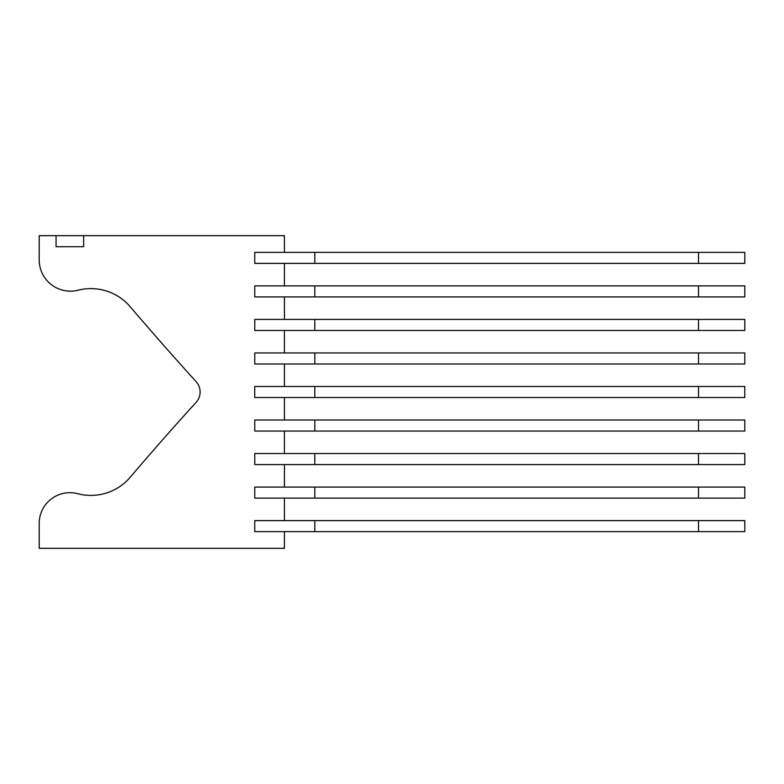 <?xml version="1.0" encoding="UTF-8"?>
<svg xmlns="http://www.w3.org/2000/svg" width="784" height="784" viewBox="0 0 784 784"><rect width="100%" height="100%" fill="white"/><g stroke="black" fill="none" stroke-linecap="round" stroke-linejoin="round"><path stroke-width="1.18" d="M284.416 252.36L284.416 235.67L39.2 235.67L39.2 259.886A31.272 31.272 0 0 0 78.175 290.198A51.695 51.695 0 0 1 130.232 306.75A3297.524 3297.524 0 0 0 196.147 381.71A15.327 15.327 0 0 1 196.137 402.31A3021.585 3021.585 0 0 0 130.281 477.191A51.695 51.695 0 0 1 77.724 493.695A30.703 30.703 0 0 0 39.2 523.389L39.2 548.33L39.2 523.389M284.416 531.64L284.416 548.33L39.2 548.33M284.416 520.605L284.416 498.114M284.416 487.08L284.416 464.579M284.416 453.544L284.416 431.053M284.416 420.018L284.416 397.517M284.416 386.483L284.416 363.982M284.416 352.947L284.416 330.456M284.416 319.421L284.416 296.92M284.416 285.886L284.416 263.395M196.147 381.71A15.327 15.327 0 0 1 196.137 402.31A15.327 15.327 0 0 0 196.147 381.71M130.281 477.191A51.695 51.695 0 0 1 77.724 493.695A51.695 51.695 0 0 0 130.281 477.191M78.175 290.198A51.695 51.695 0 0 1 130.232 306.75A51.695 51.695 0 0 0 78.175 290.198M254.761 386.483L744.8 386.483L744.8 397.517L254.761 397.517L254.761 386.483M314.805 397.517L314.805 386.483M254.761 352.947L744.8 352.947L744.8 363.982L254.761 363.982L254.761 352.947M314.805 363.982L314.805 352.947M254.761 420.018L744.8 420.018L744.8 431.053L254.761 431.053L254.761 420.018M314.805 431.053L314.805 420.018M254.761 319.421L744.8 319.421L744.8 330.456L254.761 330.456L254.761 319.421M314.805 330.456L314.805 319.421M254.761 453.544L744.8 453.544L744.8 464.579L254.761 464.579L254.761 453.544M314.805 464.579L314.805 453.544M254.761 285.886L744.8 285.886L744.8 296.92L254.761 296.92L254.761 285.886M314.805 296.92L314.805 285.886M254.761 487.08L744.8 487.08L744.8 498.114L254.761 498.114L254.761 487.08M314.805 498.114L314.805 487.08M254.761 252.36L744.8 252.36L744.8 263.395L254.761 263.395L254.761 252.36M314.805 263.395L314.805 252.36M254.761 520.605L744.8 520.605L744.8 531.64L254.761 531.64L254.761 520.605M314.805 531.64L314.805 520.605M56.056 235.67L56.056 246.705L83.643 246.705L83.643 235.67L56.056 235.67M698.515 397.517L698.515 386.483M698.515 363.982L698.515 352.947M698.515 431.053L698.515 420.018M698.515 330.456L698.515 319.421M698.515 464.579L698.515 453.544M698.515 296.92L698.515 285.886M698.515 498.114L698.515 487.08M698.515 263.395L698.515 252.36M698.515 531.64L698.515 520.605"/></g></svg>
